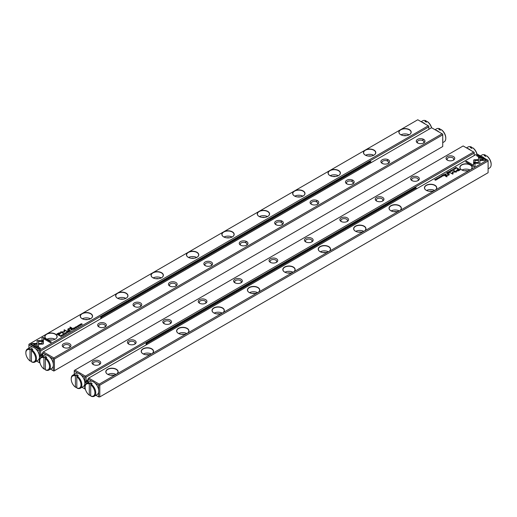 <?xml version="1.0" encoding="UTF-8"?>
<svg xmlns="http://www.w3.org/2000/svg" width="517" height="517" viewBox="0 0 517 517"><rect width="100%" height="100%" fill="white"/><g stroke="black" fill="none" stroke-linecap="round" stroke-linejoin="round"><path stroke-width="0.78" d="M146.841 344.535L146.841 343.43L416.237 187.897L416.237 189.002M416.237 187.897L415.526 187.484L146.137 343.023L146.841 343.43M146.137 343.023L146.137 344.942M101.474 318.336L101.474 317.231L370.863 161.698L370.159 161.291L100.763 316.824L100.763 318.75M370.863 161.698L370.863 162.803M101.474 317.231L100.763 316.824M31.873 349.854A7.522 4.343 60 0 1 36.203 356.478A7.522 4.343 60 0 1 34.93 362.042A7.522 4.343 60 0 1 31.873 362.029L31.453 361.777L31.453 350.597L32.868 349.285A7.522 4.343 -120 0 0 31.453 348.464L30.031 349.783A6.915 3.994 -120 0 0 25.85 352.956A6.915 3.994 -120 0 0 30.031 360.956L30.031 349.783M31.453 361.777A6.915 3.994 -120 0 0 35.634 358.604A6.915 3.994 -120 0 0 31.453 350.597L31.453 348.464M30.031 360.956L30.458 361.209L31.453 360.633M25.85 352.956L25.85 352.465A7.522 4.343 60 0 1 27.407 349.02A7.522 4.343 60 0 1 30.458 349.04M34.93 362.042L37.903 360.323A7.522 4.343 -120 0 0 38.911 353.841A7.522 4.343 -120 0 0 33.437 347.321A7.522 4.343 -120 0 0 30.387 347.301L27.407 349.02M471.653 148.34L471.653 147.203L471.226 146.951L470.237 147.526A7.522 4.343 60 0 1 471.653 148.34L472.648 147.772L473.074 148.024A6.915 3.994 60 0 1 476.965 153.943L88.73 378.082L99.225 384.144L116.325 374.269A6.165 3.561 180 0 1 107.607 374.269A6.165 3.561 180 0 1 107.607 369.235A6.165 3.561 180 0 1 116.325 369.235A6.165 3.561 180 0 1 116.325 374.269L151.727 353.828A6.165 3.561 180 0 1 143.009 353.828A6.165 3.561 180 0 1 143.009 348.794A6.165 3.561 180 0 1 151.727 348.794A6.165 3.561 180 0 1 151.727 353.828L187.135 333.387A6.165 3.561 180 0 1 178.41 333.387A6.165 3.561 180 0 1 178.41 328.353A6.165 3.561 180 0 1 187.135 328.353A6.165 3.561 180 0 1 187.135 333.387L222.536 312.947A6.165 3.561 180 0 1 213.818 312.947A6.165 3.561 180 0 1 213.818 307.912A6.165 3.561 180 0 1 222.536 307.912A6.165 3.561 180 0 1 222.536 312.947L257.938 292.506A6.165 3.561 180 0 1 249.22 292.506A6.165 3.561 180 0 1 249.22 287.471A6.165 3.561 180 0 1 257.938 287.471A6.165 3.561 180 0 1 257.938 292.506L293.346 272.071A6.165 3.561 180 0 1 284.621 272.071A6.165 3.561 180 0 1 284.621 267.037A6.165 3.561 180 0 1 293.346 267.037A6.165 3.561 180 0 1 293.346 272.071L328.747 251.63A6.165 3.561 180 0 1 320.029 251.63A6.165 3.561 180 0 1 320.029 246.596A6.165 3.561 180 0 1 328.747 246.596A6.165 3.561 180 0 1 328.747 251.63L364.149 231.189A6.165 3.561 180 0 1 355.431 231.189A6.165 3.561 180 0 1 355.431 226.155A6.165 3.561 180 0 1 364.149 226.155A6.165 3.561 180 0 1 364.149 231.189L399.557 210.749A6.165 3.561 180 0 1 390.839 210.749A6.165 3.561 180 0 1 390.839 205.714A6.165 3.561 180 0 1 399.557 205.714A6.165 3.561 180 0 1 399.557 210.749L434.959 190.308A6.165 3.561 180 0 1 426.241 190.308A6.165 3.561 180 0 1 426.241 185.273A6.165 3.561 180 0 1 434.959 185.273A6.165 3.561 180 0 1 434.959 190.308L470.367 169.867A6.165 3.561 180 0 1 461.642 169.867A6.165 3.561 180 0 1 461.642 164.833A6.165 3.561 180 0 1 470.367 164.833A6.165 3.561 180 0 1 470.367 169.867L487.466 159.992L476.971 153.937M471.226 146.951A7.522 4.343 -120 0 0 468.176 146.931L466.508 147.894M467.355 148.385A7.522 4.343 60 0 1 468.958 149.025A7.522 4.343 60 0 1 470.567 150.24M476.868 153.995A7.522 4.343 -120 0 0 472.648 147.772M486.969 156.044A6.915 3.994 60 0 1 491.15 164.044L491.15 164.535A7.522 4.343 -120 0 0 486.542 155.791L486.969 156.044M485.547 156.367L485.547 155.223L485.127 154.971L484.132 155.546A7.522 4.343 60 0 1 485.547 156.367L486.542 155.791M485.127 154.971A7.522 4.343 -120 0 0 482.07 154.958L480.403 155.921M481.249 156.405A7.522 4.343 60 0 1 482.859 157.045A7.522 4.343 60 0 1 484.461 158.26M488.1 165.214A7.522 4.343 60 0 1 488.1 167.217M488.1 168.839L489.593 167.98A7.522 4.343 -120 0 0 491.15 164.535M441.596 129.845A6.915 3.994 60 0 1 445.777 137.852L445.777 138.343A7.522 4.343 -120 0 0 441.169 129.599L441.596 129.845M440.18 130.168L440.18 129.03L439.754 128.778L438.759 129.353A7.522 4.343 60 0 1 440.18 130.168L441.169 129.599M439.754 128.778A7.522 4.343 -120 0 0 436.703 128.759L435.036 129.722M435.876 130.213A7.522 4.343 60 0 1 437.485 130.853A7.522 4.343 60 0 1 439.088 132.068M442.733 139.021A7.522 4.343 60 0 1 442.733 141.018M442.733 142.647L444.219 141.787A7.522 4.343 -120 0 0 445.777 138.343M45.774 357.88A7.522 4.343 60 0 1 50.097 364.498A7.522 4.343 60 0 1 48.824 370.069A7.522 4.343 60 0 1 45.774 370.049L45.347 369.797L45.347 358.624L46.763 357.305A7.522 4.343 -120 0 0 45.347 356.484L43.926 357.803A6.915 3.994 -120 0 0 39.744 360.976A6.915 3.994 -120 0 0 43.926 368.976L43.926 357.803M45.347 369.797A6.915 3.994 -120 0 0 49.529 366.624A6.915 3.994 -120 0 0 45.347 358.624L45.347 356.484M43.926 368.976L44.352 369.228L45.347 368.66M39.744 360.976L39.744 360.485A7.522 4.343 60 0 1 41.302 357.04A7.522 4.343 60 0 1 44.352 357.06M48.824 370.069L51.797 368.35A7.522 4.343 -120 0 0 52.805 361.861A7.522 4.343 -120 0 0 47.331 355.341A7.522 4.343 -120 0 0 44.281 355.321L41.302 357.04M426.286 122.148L426.286 121.004L425.859 120.758L424.864 121.327A7.522 4.343 60 0 1 426.286 122.148L427.275 121.573L427.701 121.825A6.915 3.994 60 0 1 431.592 127.744L43.363 351.89L53.852 357.945L442.093 133.8L431.598 127.744M425.859 120.758A7.522 4.343 -120 0 0 422.809 120.739L421.135 121.702M421.982 122.186A7.522 4.343 60 0 1 423.591 122.833A7.522 4.343 60 0 1 425.194 124.041M431.495 127.802A7.522 4.343 -120 0 0 427.275 121.573M77.246 376.053A7.522 4.343 60 0 1 81.576 382.67A7.522 4.343 60 0 1 80.297 388.241A7.522 4.343 60 0 1 77.246 388.222L76.82 387.97L76.82 376.796L78.241 375.478A7.522 4.343 -120 0 0 76.82 374.663L75.404 375.975A6.915 3.994 -120 0 0 71.223 379.148A6.915 3.994 -120 0 0 75.404 387.155L75.404 375.975M76.82 387.97A6.915 3.994 -120 0 0 81.007 384.797A6.915 3.994 -120 0 0 76.82 376.796L76.82 374.663M75.404 387.155L75.831 387.401L76.82 386.832M71.223 379.148L71.223 378.657A7.522 4.343 60 0 1 72.781 375.213A7.522 4.343 60 0 1 75.831 375.232M80.297 388.241L83.276 386.522A7.522 4.343 -120 0 0 84.284 380.034A7.522 4.343 -120 0 0 78.81 373.513A7.522 4.343 -120 0 0 75.753 373.494L72.781 375.213M91.141 384.073A7.522 4.343 60 0 1 95.471 390.69A7.522 4.343 60 0 1 94.191 396.261A7.522 4.343 60 0 1 91.141 396.242L90.714 395.996L90.714 384.816L92.136 383.504A7.522 4.343 -120 0 0 90.714 382.683L89.299 383.995A6.915 3.994 -120 0 0 85.118 387.168A6.915 3.994 -120 0 0 89.299 395.175L89.299 383.995M90.714 395.996A6.915 3.994 -120 0 0 94.902 392.817A6.915 3.994 -120 0 0 90.714 384.816L90.714 382.683M89.299 395.175L89.725 395.427L90.714 394.852M85.118 387.168L85.118 386.677A7.522 4.343 60 0 1 86.675 383.239A7.522 4.343 60 0 1 89.725 383.259M94.191 396.261L97.17 394.542A7.522 4.343 -120 0 0 98.178 388.06A7.522 4.343 -120 0 0 92.705 381.54A7.522 4.343 -120 0 0 89.654 381.52L86.675 383.239M67.837 332.625L67.229 331.785L67.598 332.58L66.241 332.36L67.837 332.625M43.428 340.619L37.108 340.619L37.114 346.054L38.523 346.868L38.517 341.433L43.409 341.433L43.428 340.619M37.101 341.433L37.101 340.768L43.422 340.768M31.169 344.031L39.622 348.91L40.617 348.335L33.566 344.264L36.785 344.264L36.785 343.45L32.17 343.45L31.169 344.031M43.092 344.096L43.37 341.621L41.961 341.621L41.961 343.437L38.833 343.443L38.833 344.257L43.092 344.096M65 334.215L65.116 333.879L64.147 334.163L64.037 333.736L64.625 333.601L63.94 333.665L63.985 334.26L64.993 334.292L65.116 333.879L64.993 334.292M64.871 334.37L64.147 334.312L64.037 333.736M64.942 333.976L64.871 334.35M71.391 329.381L70.991 329.613L72.025 330.208L72.05 329.329L71.391 329.381L72.05 329.478L71.895 329.911M62.641 335.623L61.458 335.119L62.641 335.623M74.603 328.722L75.32 328.301L74.629 328.56L74.28 328.36L74.694 327.978L73.841 328.108L74.28 327.713L73.569 328.127L74.157 328.289M65.084 333.245L65.316 332.87C64.987 333.471 65.342 333.678 66.383 333.484C66.719 332.883 66.363 332.677 65.316 332.87L65.071 333.168M72.651 328.657L72.244 328.89L73.278 329.484L72.962 329.129L74.086 329.019L72.651 328.657L74.086 329.167M73.33 328.941L73.298 328.592L72.374 328.967M77.731 326.563L78.319 326.595L78.435 326.162L77.279 326.292L77.918 325.91L77.123 326.389L78.293 326.266L77.731 326.563L78.19 326.673M78.293 326.266L78.19 326.66M78.319 326.744L78.435 326.311L77.279 326.44L77.363 326.046M41.98 337.788L41.98 340.451L43.389 340.451L43.389 338.603L50.433 342.668L51.429 342.092L42.976 337.213L41.98 337.931L42.976 337.213M259.062 211.395A6.165 3.561 180 0 1 267.78 211.395A6.165 3.561 180 0 1 267.78 216.429A6.165 3.561 180 0 1 259.062 216.429L259.062 216.429A6.165 3.561 180 0 1 259.062 211.395L223.654 231.836A6.165 3.561 180 0 1 232.379 231.836A6.165 3.561 180 0 1 232.379 236.87A6.165 3.561 180 0 1 223.654 236.87L223.654 236.87A6.165 3.561 180 0 1 223.654 231.836L188.253 252.277A6.165 3.561 180 0 1 196.971 252.277A6.165 3.561 180 0 1 196.971 257.311A6.165 3.561 180 0 1 188.253 257.311L188.253 257.311A6.165 3.561 180 0 1 188.253 252.277L152.851 272.717A6.165 3.561 180 0 1 161.569 272.717A6.165 3.561 180 0 1 161.569 277.752A6.165 3.561 180 0 1 152.851 277.752L152.851 277.752A6.165 3.561 180 0 1 152.851 272.717L117.443 293.152A6.165 3.561 180 0 1 126.161 293.152A6.165 3.561 180 0 1 126.161 298.193A6.165 3.561 180 0 1 117.443 298.193L117.443 298.193A6.165 3.561 180 0 1 117.443 293.152L82.041 313.593A6.165 3.561 180 0 1 90.759 313.593A6.165 3.561 180 0 1 90.759 318.627A6.165 3.561 180 0 1 82.041 318.627L82.041 318.627A6.165 3.561 180 0 1 82.041 313.593L46.633 334.034A6.165 3.561 180 0 1 55.358 334.034A6.165 3.561 180 0 1 55.358 339.068A6.165 3.561 180 0 1 46.633 339.068L46.633 339.068A6.165 3.561 180 0 1 46.633 334.034L29.534 343.908L40.029 349.964L428.27 125.818L417.775 119.763L400.675 129.631A6.165 3.561 180 0 1 409.393 129.631A6.165 3.561 180 0 1 409.393 134.666A6.165 3.561 180 0 1 400.675 134.666L400.675 134.666A6.165 3.561 180 0 1 400.675 129.631L365.273 150.072A6.165 3.561 180 0 1 373.991 150.072A6.165 3.561 180 0 1 373.991 155.106A6.165 3.561 180 0 1 365.273 155.106L365.273 155.106A6.165 3.561 180 0 1 365.273 150.072L329.865 170.513A6.165 3.561 180 0 1 338.59 170.513A6.165 3.561 180 0 1 338.59 175.547A6.165 3.561 180 0 1 329.865 175.547L329.865 175.547A6.165 3.561 180 0 1 329.865 170.513L294.464 190.954A6.165 3.561 180 0 1 303.182 190.954A6.165 3.561 180 0 1 303.182 195.988A6.165 3.561 180 0 1 294.464 195.988L294.464 195.988A6.165 3.561 180 0 1 294.464 190.954L259.062 211.395M58.382 333.148L56.78 334.072L59.545 335.669L59.94 335.443L58.718 334.738L59.94 334.034L60.541 332.767L58.382 333.148L59.513 332.786L60.87 333.245M60.883 333.174L60.541 332.916M77.35 327.132L76.167 326.628L77.35 327.132M60.347 335.759L60.024 335.947L61.058 336.541L61.717 336.018L60.838 335.578L60.347 335.888M64.535 331.927L64.547 330.273L67.01 331.332L64.295 329.762L64.005 331.752L60.56 331.92L63.274 333.491L63.591 333.303L61.439 332.063L64.463 332.017M76.316 327.681L76.426 327.345L75.463 327.629L75.346 327.203L75.941 327.067L75.256 327.132L75.301 327.726L76.303 327.759L76.426 327.345L76.303 327.759M76.186 327.836L75.463 327.778L75.346 327.203M76.257 327.442L76.186 327.817M69.336 330.57L68.935 330.802L69.963 331.397L69.653 331.042L70.777 330.932L69.336 330.57L70.777 331.08M70.021 330.854L69.989 330.505L69.065 330.874M79.159 325.115L79.392 324.747C79.062 325.348 79.418 325.555 80.458 325.361C80.794 324.76 80.439 324.553 79.392 324.747L79.146 325.044M79.398 325.949L78.216 325.445L79.398 325.949M68.709 332.121L69.31 331.63L68.742 331.959L68.393 331.759L68.8 331.378L67.953 331.507L68.393 331.113L67.682 331.526L68.709 332.121M81.479 324.747L80.749 324.159L82.377 324.23L81.208 323.713L82.048 324.198L80.452 324.153L81.479 324.747L80.749 324.159M71.979 328.489L72.348 328.276L70.215 327.041L69.847 327.255L71.979 328.489M63.022 335.055L63.61 335.087L63.727 334.654L62.57 334.783L63.21 334.402L62.415 334.88L63.585 334.757L63.022 335.055L63.481 335.165M63.585 334.757L63.481 335.152M63.61 335.236L63.727 334.803L62.57 334.932L62.654 334.538M67.882 330.854L68.309 330.609L67.986 330.421L67.559 330.673L67.882 330.854M68.16 329.529L69.168 330.111L69.543 329.898L68.722 329.419L68.955 328.709L71.23 328.922L70.351 328.411L68.845 328.541L67.649 329.271L68.16 329.529M68.296 329.174L70.351 328.56L71.107 328.993M69.414 329.969L68.722 329.568L68.955 328.709M42.795 353.369L39.318 355.379M428.832 129.34L428.832 126.885L40.669 350.991L40.669 354.597M36.597 361.079L39.389 362.695L39.318 358.223M39.389 355.334L39.389 350.991L35.751 348.885M32.539 347.036L28.9 344.929L28.9 348.161M39.46 356.93L42.795 355.005M39.389 358.352L40.016 358.708M40.035 363.057L39.389 362.695M428.832 126.885L428.832 126.148L428.27 125.818M40.029 349.964L40.029 350.623L40.669 350.991M28.9 344.929L28.9 344.277L29.534 343.908M39.389 350.991L40.029 350.623M403.745 135.628A3.309 1.913 180 0 1 406.33 135.628M400.972 134.827A6.017 3.47 180 0 1 409.096 134.827M409.341 134.698A6.017 3.47 0 0 0 411.054 132.274A6.017 3.47 0 0 0 409.29 129.819A6.017 3.47 0 0 0 402.737 129.063A6.017 3.47 0 0 0 399.021 132.274A6.017 3.47 0 0 0 400.733 134.698M368.337 156.069A3.309 1.913 180 0 1 370.922 156.069M365.571 155.268A6.017 3.47 180 0 1 373.694 155.268M373.94 155.139A6.017 3.47 0 0 0 375.646 152.715A6.017 3.47 0 0 0 373.888 150.26A6.017 3.47 0 0 0 367.328 149.503A6.017 3.47 0 0 0 363.619 152.715A6.017 3.47 0 0 0 365.325 155.139M332.935 176.51A3.309 1.913 180 0 1 335.52 176.51M330.163 175.709A6.017 3.47 180 0 1 338.292 175.709M338.532 175.58A6.017 3.47 0 0 0 340.244 173.156A6.017 3.47 0 0 0 338.48 170.7A6.017 3.47 0 0 0 331.927 169.944A6.017 3.47 0 0 0 328.211 173.156A6.017 3.47 0 0 0 329.924 175.58M297.534 196.951A3.309 1.913 180 0 1 300.118 196.951M294.761 196.15A6.017 3.47 180 0 1 302.884 196.15M303.13 196.021A6.017 3.47 0 0 0 304.843 193.591A6.017 3.47 0 0 0 303.078 191.135A6.017 3.47 0 0 0 296.519 190.385A6.017 3.47 0 0 0 292.809 193.591A6.017 3.47 0 0 0 294.516 196.021M262.125 217.392A3.309 1.913 180 0 1 264.71 217.392M259.36 216.591A6.017 3.47 180 0 1 267.483 216.591M267.728 216.461A6.017 3.47 0 0 0 269.435 214.032A6.017 3.47 0 0 0 267.677 211.576A6.017 3.47 0 0 0 261.117 210.826A6.017 3.47 0 0 0 257.401 214.032A6.017 3.47 0 0 0 259.114 216.461M226.724 237.833A3.309 1.913 180 0 1 229.309 237.833M223.951 237.032A6.017 3.47 180 0 1 232.081 237.032M232.32 236.902A6.017 3.47 0 0 0 234.033 234.472A6.017 3.47 0 0 0 232.269 232.017A6.017 3.47 0 0 0 225.716 231.267A6.017 3.47 0 0 0 222 234.472A6.017 3.47 0 0 0 223.712 236.902M191.322 258.274A3.309 1.913 180 0 1 193.907 258.274M188.55 257.472A6.017 3.47 180 0 1 196.673 257.472M196.919 257.337A6.017 3.47 0 0 0 198.625 254.913A6.017 3.47 0 0 0 196.867 252.458A6.017 3.47 0 0 0 190.308 251.708A6.017 3.47 0 0 0 186.598 254.913A6.017 3.47 0 0 0 188.304 257.337M155.914 278.715A3.309 1.913 180 0 1 158.499 278.715M153.148 277.907A6.017 3.47 180 0 1 161.272 277.907M161.517 277.778A6.017 3.47 0 0 0 163.223 275.354A6.017 3.47 0 0 0 161.459 272.898A6.017 3.47 0 0 0 154.906 272.149A6.017 3.47 0 0 0 151.19 275.354A6.017 3.47 0 0 0 152.903 277.778M120.513 299.156A3.309 1.913 180 0 1 123.098 299.156M117.74 298.348A6.017 3.47 180 0 1 125.864 298.348M126.109 298.219A6.017 3.47 0 0 0 127.822 295.795A6.017 3.47 0 0 0 126.058 293.339A6.017 3.47 0 0 0 119.505 292.59A6.017 3.47 0 0 0 115.789 295.795A6.017 3.47 0 0 0 117.495 298.219M85.105 319.596A3.309 1.913 180 0 1 87.69 319.596M82.339 318.789A6.017 3.47 180 0 1 90.462 318.789M90.708 318.659A6.017 3.47 0 0 0 92.414 316.236A6.017 3.47 0 0 0 90.656 313.78A6.017 3.47 0 0 0 84.097 313.024A6.017 3.47 0 0 0 80.387 316.236A6.017 3.47 0 0 0 82.093 318.659M49.703 340.031A3.309 1.913 180 0 1 52.288 340.031M46.931 339.23A6.017 3.47 180 0 1 55.06 339.23M55.3 339.1A6.017 3.47 0 0 0 57.012 336.677A6.017 3.47 0 0 0 55.248 334.221A6.017 3.47 0 0 0 48.695 333.465A6.017 3.47 0 0 0 44.979 336.677A6.017 3.47 0 0 0 46.692 339.1M41.98 340.451L41.98 337.931M43.389 338.745L43.389 340.451M42.976 337.362L51.306 342.164M56.909 334.15L58.382 333.297M58.718 334.738L59.81 335.514M60.237 333.381L58.667 333.355L57.497 334.034L58.402 334.557L60.056 333.077M60.056 333.226L58.402 334.706L57.497 334.034M76.296 326.699L77.227 327.209M72.839 329.206L73.149 328.696L72.529 329.025L73.304 329.471M73.059 329.077L73.149 328.696M60.838 335.727L61.478 335.863M61.329 336.386L61.316 335.811L60.289 335.921L61.084 336.38L61.316 335.811M61.084 336.38L60.289 335.921M63.979 330.092L66.88 331.403M60.683 331.992L64.005 331.752M61.439 332.063L63.462 333.381M76.426 327.494L76.303 327.907M75.256 327.28L75.941 327.216M66.053 332.896L66.615 333.258M66.266 333.562L65.433 333.084M65.433 332.935L66.266 333.42L65.291 333.207M73.698 328.198L74.157 328.437M61.588 335.19L62.518 335.701M69.53 331.113L69.84 330.609L69.22 330.938L69.989 331.384M69.75 330.983L69.84 330.609M71.598 329.93L71.889 329.426L71.262 329.743L72.05 330.195M71.818 329.807L71.889 329.426M71.262 329.594L71.598 329.788M65.116 334.027L64.993 334.434M63.94 333.814L64.625 333.749M41.961 341.769L43.37 341.769L43.37 343.721M38.833 344.257L38.833 343.592L41.961 343.437M31.291 344.102L32.17 343.45M33.566 344.264L40.488 348.406M32.17 343.598L36.785 343.598L36.785 344.264M38.517 341.582L38.523 346.868M67.145 331.985L67.759 332.67M80.129 324.773L80.691 325.135M80.335 325.439L79.508 324.96M79.508 324.812L80.335 325.29L79.366 325.083M78.371 325.355L79.275 326.027M67.953 331.507L68.742 331.959M81.337 323.791L82.248 324.301M69.969 327.332L72.225 328.347M67.682 330.744L68.186 330.68M67.785 329.335L68.296 329.342M474.205 155.533L474.205 153.077L86.035 377.184L86.035 380.79L88.168 379.562M81.964 387.278L84.762 388.887L84.691 384.415M86.035 380.79L84.691 381.572M84.762 381.527L84.762 377.184L81.124 375.083M77.912 373.229L74.267 371.128L74.267 374.353M453.493 156.567A4.362 2.52 180 0 1 453.493 160.128A4.362 2.52 180 0 1 447.321 160.128A4.362 2.52 180 0 1 447.321 156.567A4.362 2.52 180 0 1 453.493 156.567M418.085 177.001A4.362 2.52 180 0 1 418.085 180.569A4.362 2.52 180 0 1 411.92 180.569A4.362 2.52 180 0 1 411.92 177.001A4.362 2.52 180 0 1 418.085 177.001M382.683 197.442A4.362 2.52 180 0 1 382.683 201.003A4.362 2.52 180 0 1 376.518 201.003A4.362 2.52 180 0 1 376.518 197.442A4.362 2.52 180 0 1 382.683 197.442M347.282 217.883A4.362 2.52 180 0 1 347.282 221.444A4.362 2.52 180 0 1 341.11 221.444A4.362 2.52 180 0 1 341.11 217.883A4.362 2.52 180 0 1 347.282 217.883M311.874 238.324A4.362 2.52 180 0 1 311.874 241.885A4.362 2.52 180 0 1 305.709 241.885A4.362 2.52 180 0 1 305.709 238.324A4.362 2.52 180 0 1 311.874 238.324M276.472 258.765A4.362 2.52 180 0 1 276.472 262.326A4.362 2.52 180 0 1 270.301 262.326A4.362 2.52 180 0 1 270.301 258.765A4.362 2.52 180 0 1 276.472 258.765M241.064 279.206A4.362 2.52 180 0 1 241.071 282.767A4.362 2.52 180 0 1 234.899 282.767A4.362 2.52 180 0 1 234.899 279.206A4.362 2.52 180 0 1 241.064 279.206M205.663 299.647A4.362 2.52 180 0 1 205.663 303.208A4.362 2.52 180 0 1 199.497 303.208A4.362 2.52 180 0 1 199.497 299.647A4.362 2.52 180 0 1 205.663 299.647M170.261 320.088A4.362 2.52 180 0 1 170.261 323.648A4.362 2.52 180 0 1 164.089 323.648A4.362 2.52 180 0 1 164.089 320.088A4.362 2.52 180 0 1 170.261 320.088M134.853 340.529A4.362 2.52 180 0 1 134.853 344.089A4.362 2.52 180 0 1 128.688 344.089A4.362 2.52 180 0 1 128.688 340.529A4.362 2.52 180 0 1 134.853 340.529M99.451 360.969A4.362 2.52 180 0 1 99.451 364.53A4.362 2.52 180 0 1 93.286 364.53A4.362 2.52 180 0 1 93.286 360.969A4.362 2.52 180 0 1 99.451 360.969M463.148 145.956L74.907 370.101L85.402 376.163L473.637 152.011L463.148 145.956M84.762 384.545L85.389 384.906M88.168 381.203L84.833 383.123M74.267 371.128L74.267 370.469L74.907 370.101M85.402 376.163L85.402 376.815L86.035 377.184M474.205 153.077L474.205 152.341L473.637 152.011M85.408 389.256L84.762 388.887M84.762 377.184L85.402 376.815M93.706 364.743A3.309 1.913 180 0 1 93.06 363.606A3.309 1.913 180 0 1 95.102 361.842A3.309 1.913 180 0 1 98.708 362.255A3.309 1.913 180 0 1 99.678 363.606A3.309 1.913 180 0 1 99.025 364.743M129.114 344.303A3.309 1.913 180 0 1 128.462 343.165A3.309 1.913 180 0 1 130.504 341.401A3.309 1.913 180 0 1 134.11 341.815A3.309 1.913 180 0 1 135.079 343.165A3.309 1.913 180 0 1 134.433 344.303M164.516 323.862A3.309 1.913 180 0 1 163.87 322.724A3.309 1.913 180 0 1 165.912 320.96A3.309 1.913 180 0 1 169.518 321.374A3.309 1.913 180 0 1 170.481 322.724A3.309 1.913 180 0 1 169.834 323.862M199.917 303.421A3.309 1.913 180 0 1 199.271 302.283A3.309 1.913 180 0 1 201.313 300.519A3.309 1.913 180 0 1 204.919 300.933A3.309 1.913 180 0 1 205.889 302.283A3.309 1.913 180 0 1 205.243 303.421M235.325 282.98A3.309 1.913 180 0 1 234.673 281.849A3.309 1.913 180 0 1 236.715 280.078A3.309 1.913 180 0 1 240.321 280.498A3.309 1.913 180 0 1 241.29 281.849A3.309 1.913 180 0 1 240.644 282.98M270.727 262.539A3.309 1.913 180 0 1 270.081 261.408A3.309 1.913 180 0 1 272.123 259.644A3.309 1.913 180 0 1 275.729 260.057A3.309 1.913 180 0 1 276.698 261.408A3.309 1.913 180 0 1 276.046 262.539M306.129 242.098A3.309 1.913 180 0 1 305.482 240.967A3.309 1.913 180 0 1 307.525 239.203A3.309 1.913 180 0 1 311.131 239.617A3.309 1.913 180 0 1 312.1 240.967A3.309 1.913 180 0 1 311.454 242.098M341.537 221.664A3.309 1.913 180 0 1 340.884 220.526A3.309 1.913 180 0 1 342.933 218.762A3.309 1.913 180 0 1 346.532 219.176A3.309 1.913 180 0 1 347.502 220.526A3.309 1.913 180 0 1 346.855 221.664M376.938 201.223A3.309 1.913 180 0 1 376.292 200.085A3.309 1.913 180 0 1 378.334 198.321A3.309 1.913 180 0 1 381.94 198.735A3.309 1.913 180 0 1 382.91 200.085A3.309 1.913 180 0 1 382.257 201.223M412.346 180.782A3.309 1.913 180 0 1 411.694 179.645A3.309 1.913 180 0 1 413.736 177.88A3.309 1.913 180 0 1 417.342 178.294A3.309 1.913 180 0 1 418.311 179.645A3.309 1.913 180 0 1 417.665 180.782M447.748 160.341A3.309 1.913 180 0 1 447.102 159.204A3.309 1.913 180 0 1 449.144 157.439A3.309 1.913 180 0 1 452.75 157.853A3.309 1.913 180 0 1 453.719 159.204A3.309 1.913 180 0 1 453.066 160.341M442.733 134.821L54.421 359.011L54.421 370.715L442.733 146.531L442.733 134.168L442.093 133.8M63.507 347.34L63.507 347.34A4.362 2.52 180 0 1 63.507 343.779A4.362 2.52 180 0 1 69.679 343.779A4.362 2.52 180 0 1 69.679 347.34A4.362 2.52 180 0 1 63.507 347.34M98.915 326.899L98.915 326.899A4.362 2.52 180 0 1 98.915 323.338A4.362 2.52 180 0 1 105.08 323.338A4.362 2.52 180 0 1 105.08 326.899A4.362 2.52 180 0 1 98.915 326.899M134.317 306.458L134.317 306.458A4.362 2.52 180 0 1 134.317 302.897A4.362 2.52 180 0 1 140.482 302.897A4.362 2.52 180 0 1 140.482 306.458A4.362 2.52 180 0 1 134.317 306.458M169.718 286.017L169.718 286.017A4.362 2.52 180 0 1 169.718 282.456A4.362 2.52 180 0 1 175.89 282.456A4.362 2.52 180 0 1 175.89 286.017A4.362 2.52 180 0 1 169.718 286.017M205.126 265.576L205.126 265.576A4.362 2.52 180 0 1 205.126 262.016A4.362 2.52 180 0 1 211.291 262.016A4.362 2.52 180 0 1 211.291 265.576A4.362 2.52 180 0 1 205.126 265.576M240.528 245.136L240.528 245.136A4.362 2.52 180 0 1 240.528 241.575A4.362 2.52 180 0 1 246.699 241.575A4.362 2.52 180 0 1 246.699 245.136A4.362 2.52 180 0 1 240.528 245.136M275.936 224.695A4.362 2.52 180 0 1 275.929 224.695A4.362 2.52 180 0 1 275.936 221.134A4.362 2.52 180 0 1 282.101 221.134A4.362 2.52 180 0 1 282.101 224.695A4.362 2.52 180 0 1 275.936 224.695M311.337 204.254L311.337 204.254A4.362 2.52 180 0 1 311.337 200.693A4.362 2.52 180 0 1 317.503 200.693A4.362 2.52 180 0 1 317.503 204.254A4.362 2.52 180 0 1 311.337 204.254M346.739 183.813L346.739 183.813A4.362 2.52 180 0 1 346.739 180.252A4.362 2.52 180 0 1 352.911 180.252A4.362 2.52 180 0 1 352.911 183.813A4.362 2.52 180 0 1 346.739 183.813M382.147 163.372L382.147 163.372A4.362 2.52 180 0 1 382.147 159.811A4.362 2.52 180 0 1 388.312 159.811A4.362 2.52 180 0 1 388.312 163.372A4.362 2.52 180 0 1 382.147 163.372M417.549 142.938L417.549 142.938A4.362 2.52 180 0 1 417.549 139.377A4.362 2.52 180 0 1 423.714 139.377A4.362 2.52 180 0 1 423.714 142.938A4.362 2.52 180 0 1 417.549 142.938M53.283 363.865L53.283 359.011L49.645 356.911M46.433 355.056L42.795 352.956L42.795 356.181M50.492 369.106L53.283 370.715L53.283 365.862M53.852 357.945L53.852 358.682L54.421 359.011M42.795 352.956L42.795 352.219L43.363 351.89M54.421 370.715L53.852 371.044L53.283 370.715M53.283 359.011L53.852 358.682M417.975 143.151A3.309 1.913 180 0 1 417.322 142.013A3.309 1.913 180 0 1 420.631 140.101A3.309 1.913 180 0 1 423.94 142.013A3.309 1.913 180 0 1 423.294 143.151M382.567 163.592A3.309 1.913 180 0 1 381.921 162.454A3.309 1.913 180 0 1 385.23 160.541A3.309 1.913 180 0 1 388.538 162.454A3.309 1.913 180 0 1 387.886 163.592M347.166 184.033A3.309 1.913 180 0 1 346.519 182.895A3.309 1.913 180 0 1 349.822 180.982A3.309 1.913 180 0 1 353.13 182.895A3.309 1.913 180 0 1 352.484 184.033M311.757 204.473A3.309 1.913 180 0 1 311.111 203.336A3.309 1.913 180 0 1 314.42 201.423A3.309 1.913 180 0 1 317.729 203.336A3.309 1.913 180 0 1 317.083 204.473M276.356 224.908A3.309 1.913 180 0 1 275.71 223.777A3.309 1.913 180 0 1 279.018 221.864A3.309 1.913 180 0 1 282.327 223.777A3.309 1.913 180 0 1 281.675 224.908M240.954 245.349A3.309 1.913 180 0 1 240.302 244.218A3.309 1.913 180 0 1 243.61 242.305A3.309 1.913 180 0 1 246.919 244.218A3.309 1.913 180 0 1 246.273 245.349M205.546 265.79A3.309 1.913 180 0 1 204.9 264.659A3.309 1.913 180 0 1 208.209 262.746A3.309 1.913 180 0 1 211.518 264.659A3.309 1.913 180 0 1 210.871 265.79M170.145 286.231A3.309 1.913 180 0 1 169.498 285.093A3.309 1.913 180 0 1 172.807 283.187A3.309 1.913 180 0 1 176.116 285.093A3.309 1.913 180 0 1 175.463 286.231M134.743 306.671A3.309 1.913 180 0 1 134.09 305.534A3.309 1.913 180 0 1 137.399 303.628A3.309 1.913 180 0 1 140.708 305.534A3.309 1.913 180 0 1 140.062 306.671M99.335 327.112A3.309 1.913 180 0 1 98.689 325.975A3.309 1.913 180 0 1 101.998 324.069A3.309 1.913 180 0 1 105.306 325.975A3.309 1.913 180 0 1 104.654 327.112M63.934 347.553A3.309 1.913 180 0 1 63.281 346.416A3.309 1.913 180 0 1 66.59 344.509A3.309 1.913 180 0 1 69.898 346.416A3.309 1.913 180 0 1 69.252 347.553M449.163 171.276L449.771 172.116L449.402 171.321L450.759 171.541L449.163 171.276M473.572 163.282L479.892 163.282L479.886 157.847L478.477 157.039L478.483 162.467L473.591 162.467L473.572 163.282L473.591 162.467M479.899 162.467L479.892 163.282M485.831 159.869L477.378 154.99L476.383 155.565L483.434 159.637L480.215 159.637L480.215 160.451L484.83 160.451L485.831 159.869M473.908 159.811L473.63 162.286L475.039 162.286L475.039 160.464L478.167 160.457L478.167 159.643L473.908 159.811M451.884 170.022L452.853 169.738L452.963 170.164L452.375 170.3L453.06 170.235L453.015 169.641L452.052 169.738M452.853 169.738L452.963 170.287M445.609 174.52L446.009 174.287L444.82 173.783L445.273 174.042L444.95 174.572L445.609 174.52M454.359 168.277L455.542 168.788L454.359 168.277M442.397 175.179L441.68 175.599L442.371 175.341L442.72 175.541L442.306 175.922L443.159 175.793L442.72 176.187L443.431 175.774L442.397 175.179L443.302 175.851M451.684 171.03C452.013 170.429 451.658 170.222 450.617 170.416C450.281 171.017 450.637 171.224 451.684 171.03L451.929 170.733M444.349 175.244L444.756 175.011L443.722 174.416L444.038 174.772L442.914 174.882L444.349 175.244M439.269 177.337L438.565 177.738L439.734 177.932L439.877 177.512L438.707 177.641L439.269 177.337M439.211 177.712L438.707 177.783L438.81 177.376M439.721 177.609L439.637 177.977M475.02 166.119L475.02 163.45L473.611 163.45L473.611 165.304L466.567 161.233L465.571 161.815L474.024 166.694L475.02 166.119L475.02 163.598L473.611 163.598M458.618 170.752L460.22 169.828L457.455 168.232L457.06 168.458L458.282 169.162L457.06 169.867L456.459 171.133L458.618 170.752M456.117 170.733L456.459 171.133M439.65 176.769L440.833 177.279L439.65 176.769M456.653 168.141L456.976 167.954L455.942 167.359L455.283 167.883L456.653 168.141M450.12 172.646L452.453 173.777L452.465 172.019L452.453 173.628L449.99 172.568L452.705 174.139L452.995 172.148L456.44 171.987L453.726 170.416L453.409 170.597L455.561 171.838L452.537 171.89M440.574 176.555L441.537 176.271L441.654 176.698L441.059 176.833L441.744 176.769L441.699 176.174L440.736 176.271M441.537 176.271L441.654 176.814M447.664 173.331L448.065 173.098L447.037 172.504L447.347 172.865L446.223 172.975L447.664 173.331M437.634 178.966L437.595 179.166C437.938 178.552 437.582 178.352 436.542 178.546C436.206 179.147 436.561 179.347 437.608 179.16L437.854 178.856M437.602 177.951L438.784 178.462L437.602 177.951M448.291 171.78L447.567 172.2L448.258 171.941L448.607 172.142L448.2 172.523L449.047 172.394L448.607 172.788L449.318 172.374L448.291 171.78L449.189 172.452M435.521 179.153L436.251 179.742L434.623 179.67L435.65 180.265L434.952 179.703L436.335 179.877L435.521 179.153L436.426 179.826M445.021 175.412L444.652 175.625L446.785 176.859L447.153 176.646L445.021 175.412L447.031 176.717M453.978 168.846L453.273 169.246L454.443 169.44L454.585 169.02L453.415 169.149L453.978 168.846M453.92 169.078L453.415 169.292L453.519 168.885M454.43 169.117L454.346 169.486M449.118 173.046L448.691 173.292L449.318 173.305M448.84 174.371L447.832 173.79L447.457 174.009L448.278 174.481L448.045 175.192L445.77 174.979L446.649 175.489L448.155 175.36L449.351 174.63L448.84 174.371L449.351 174.778M448.278 174.481L448.045 175.341L448.278 174.63L448.045 175.341L446.972 175.25M99.794 396.914L488.1 172.723L488.1 161.02L99.794 385.204L99.794 396.914L98.657 396.914L98.657 392.06M98.657 390.057L98.657 385.204L95.018 383.103M91.806 381.249L88.168 379.148L88.168 382.38M95.865 395.298L98.657 396.914M88.168 379.148L88.168 378.412L88.73 378.082M488.1 161.02L488.1 160.36L487.466 159.992M99.225 384.144L99.225 384.881L99.794 385.204M98.657 385.204L99.225 384.881M110.67 375.232A3.309 1.913 180 0 1 113.255 375.232M107.904 374.431A6.017 3.47 180 0 1 116.028 374.431M116.267 374.302A6.017 3.47 0 0 0 117.979 371.878A6.017 3.47 0 0 0 116.215 369.422A6.017 3.47 0 0 0 109.662 368.666A6.017 3.47 0 0 0 105.946 371.878A6.017 3.47 0 0 0 107.659 374.302M146.078 354.791A3.309 1.913 180 0 1 148.663 354.791M143.306 353.99A6.017 3.47 180 0 1 151.429 353.99M151.675 353.861A6.017 3.47 0 0 0 153.381 351.437A6.017 3.47 0 0 0 151.623 348.981A6.017 3.47 0 0 0 145.064 348.225A6.017 3.47 0 0 0 141.354 351.437A6.017 3.47 0 0 0 143.06 353.861M181.48 334.35A3.309 1.913 180 0 1 184.065 334.35M178.708 333.549A6.017 3.47 180 0 1 186.837 333.549M187.076 333.42A6.017 3.47 0 0 0 188.789 330.996A6.017 3.47 0 0 0 187.025 328.541A6.017 3.47 0 0 0 180.472 327.784A6.017 3.47 0 0 0 176.756 330.996A6.017 3.47 0 0 0 178.468 333.42M216.882 313.909A3.309 1.913 180 0 1 219.467 313.909M214.116 313.108A6.017 3.47 180 0 1 222.239 313.108M222.484 312.979A6.017 3.47 0 0 0 224.191 310.555A6.017 3.47 0 0 0 222.433 308.1A6.017 3.47 0 0 0 215.873 307.344A6.017 3.47 0 0 0 212.157 310.555A6.017 3.47 0 0 0 213.87 312.979M252.29 293.475A3.309 1.913 180 0 1 254.875 293.475M249.517 292.667A6.017 3.47 180 0 1 257.64 292.667M257.886 292.538A6.017 3.47 0 0 0 259.599 290.115A6.017 3.47 0 0 0 257.834 287.659A6.017 3.47 0 0 0 251.275 286.903A6.017 3.47 0 0 0 247.565 290.115A6.017 3.47 0 0 0 249.272 292.538M287.691 273.034A3.309 1.913 180 0 1 290.276 273.034M284.919 272.226A6.017 3.47 180 0 1 293.049 272.226M293.288 272.097A6.017 3.47 0 0 0 295 269.674A6.017 3.47 0 0 0 293.236 267.218A6.017 3.47 0 0 0 286.683 266.468A6.017 3.47 0 0 0 282.967 269.674A6.017 3.47 0 0 0 284.68 272.097M323.093 252.593A3.309 1.913 180 0 1 325.678 252.593M320.327 251.785A6.017 3.47 180 0 1 328.45 251.785M328.696 251.656A6.017 3.47 0 0 0 330.402 249.233A6.017 3.47 0 0 0 328.644 246.777A6.017 3.47 0 0 0 322.085 246.027A6.017 3.47 0 0 0 318.375 249.233A6.017 3.47 0 0 0 320.081 251.656M358.501 232.152A3.309 1.913 180 0 1 361.086 232.152M355.728 231.351A6.017 3.47 180 0 1 363.852 231.351M364.097 231.215A6.017 3.47 0 0 0 365.81 228.792A6.017 3.47 0 0 0 364.046 226.336A6.017 3.47 0 0 0 357.493 225.586A6.017 3.47 0 0 0 353.777 228.792A6.017 3.47 0 0 0 355.483 231.215M393.902 211.712A3.309 1.913 180 0 1 396.487 211.712M391.136 210.91A6.017 3.47 180 0 1 399.26 210.91M399.505 210.781A6.017 3.47 0 0 0 401.211 208.351A6.017 3.47 0 0 0 399.447 205.895A6.017 3.47 0 0 0 392.894 205.146A6.017 3.47 0 0 0 389.178 208.351A6.017 3.47 0 0 0 390.891 210.781M429.31 191.271A3.309 1.913 180 0 1 431.895 191.271M426.538 190.469A6.017 3.47 180 0 1 434.661 190.469M434.907 190.34A6.017 3.47 0 0 0 436.613 187.91A6.017 3.47 0 0 0 434.855 185.454A6.017 3.47 0 0 0 428.296 184.705A6.017 3.47 0 0 0 424.586 187.91A6.017 3.47 0 0 0 426.292 190.34M464.712 170.83A3.309 1.913 180 0 1 467.297 170.83M461.939 170.028A6.017 3.47 180 0 1 470.069 170.028M470.308 169.899A6.017 3.47 0 0 0 472.021 167.469A6.017 3.47 0 0 0 470.257 165.013A6.017 3.47 0 0 0 463.704 164.264A6.017 3.47 0 0 0 459.988 167.469A6.017 3.47 0 0 0 461.7 169.899M465.694 161.886L466.567 161.382L473.611 165.304M439.418 177.383L438.726 177.428M439.54 177.609L439.877 177.661M457.19 168.536L460.091 169.899M456.459 171.282L457.06 170.015L458.282 169.162M459.503 169.867L458.598 169.343L456.944 170.823L459.503 170.015L458.333 170.694L456.763 170.668M439.799 176.827L440.704 177.35M443.696 174.578L444.626 175.089M443.082 174.791L443.89 175.005M444.245 175.153L443.851 175.353L444.471 175.024L443.941 174.979M456.711 168.109L455.916 167.521L456.847 168.031M455.283 168.031L455.6 167.708M455.8 168.296L455.671 167.812L455.684 168.238L456.711 167.98M452.465 172.167L455.561 171.838M452.995 172.148L453.021 173.958M453.538 170.668L456.317 172.058M440.574 176.704L440.697 176.291M441.654 176.846L441.537 176.42L441.654 176.846L441.221 176.743M441.363 176.187L441.699 176.323M451.354 170.448L451.916 170.804M451.567 171.114L450.734 170.629M450.734 170.487L451.567 170.965L450.598 170.759M454.508 168.335L455.412 168.859M447.011 172.665L447.935 173.176M446.391 172.878L447.199 173.092M447.56 173.24L447.16 173.441L447.78 173.111L447.25 173.066M444.95 173.854L445.88 174.365M445.512 174.584L445.111 174.475L445.738 174.307L445.182 174.242M451.884 170.171L452.007 169.763M452.963 170.313L452.853 169.886L452.963 170.313L452.537 170.209M452.672 169.654L453.015 169.789M473.624 160.335L474.561 159.798L478.167 159.792M475.039 160.464L475.039 162.286M476.512 155.643L477.378 155.139L485.709 159.947M480.215 160.451L480.215 159.785L483.434 159.637M479.892 162.616L479.886 157.847M478.477 157.181L479.886 157.995M473.591 162.616L478.483 162.467M449.402 171.321L449.855 172.064M437.279 178.572L437.841 178.934M437.492 179.237L436.665 178.759M436.665 178.611L437.492 179.089L436.522 178.882M437.75 178.01L438.655 178.533M434.952 179.703L435.663 180.259M454.126 168.891L453.435 168.936M454.249 169.117L454.585 169.169M447.586 174.08L448.84 174.52M445.893 175.056L446.972 175.399M42.795 354.384L39.441 356.323M88.168 380.583L84.814 382.515M423.714 139.377L422.105 140.301M388.312 159.811L386.703 160.742M352.911 180.252L351.295 181.183M317.503 200.693L315.893 201.624M282.101 221.134L280.492 222.064M246.699 241.575L245.084 242.505"/></g></svg>

